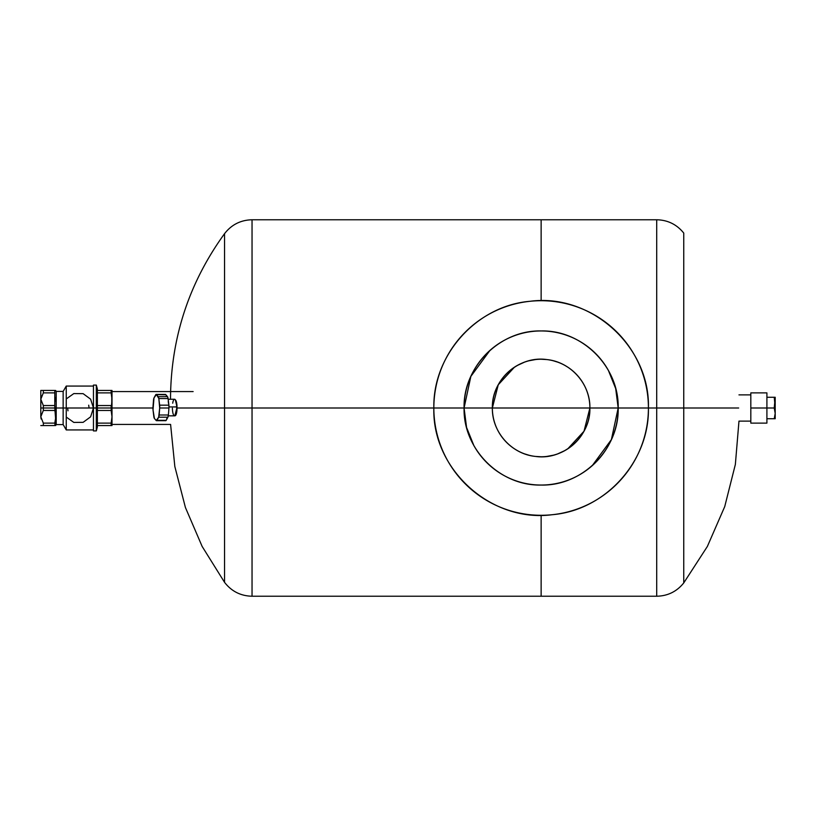 <?xml version="1.0" encoding="UTF-8"?>
<svg xmlns="http://www.w3.org/2000/svg" width="816" height="816" viewBox="0 0 816 816"><rect width="100%" height="100%" fill="white"/><g stroke="black" fill="none" stroke-linecap="round" stroke-linejoin="round"><path stroke-width="1.22" d="M177.031 408L177.021 408A7.803 2.02 -90 0 0 177.021 407.439L174.818 415.772A7.803 2.02 -90 0 0 175.012 415.803A7.803 2.02 -90 0 0 177.031 408L224.543 408L224.543 233.672C231.509 224.675 240.669 220.045 252.042 219.769L252.042 408L252.042 219.769L541.13 219.769L541.13 300.716L541.13 219.769L656.707 219.769L656.707 408L656.707 219.769C667.774 220.014 676.79 224.451 683.747 233.07L683.747 408L618.181 408C619.242 449.228 582.206 486.193 540.988 485.051C499.861 486.03 463.019 449.116 464.08 408L492.364 408L498.25 384.785L514.468 367.169M158.661 417.211A4.111 1.061 -90 0 0 159.151 415.007L168.402 415.007A4.111 1.061 90 0 1 167.912 417.211L158.661 417.211L156.213 420.536L154.397 418.445L153.02 409.928L154 397.892L156.448 394.567L158.834 398.555L159.691 408L158.661 417.211L167.912 417.211L166.199 420.322A4.111 1.061 90 0 1 165.76 420.689L156.509 420.689A4.111 1.061 -90 0 0 156.947 420.322L166.199 420.322L156.947 420.322L158.661 417.211M167.912 417.211L168.402 415.007L159.151 415.007L159.691 408A4.111 1.061 -90 0 0 159.64 405.175L158.834 398.555A4.111 1.061 -90 0 0 158.263 396.658L156.448 394.567A4.111 1.061 -90 0 0 156.152 394.414A4.111 1.061 -90 0 0 155.713 394.781L154 397.892A4.111 1.061 -90 0 0 153.51 400.095L152.969 407.102A4.111 1.061 -90 0 0 153.02 409.928L153.826 416.548A4.111 1.061 -90 0 0 154.397 418.445L156.213 420.536A4.111 1.061 -90 0 0 156.509 420.689M156.152 394.414L165.403 394.414A4.111 1.061 90 0 1 165.699 394.567L156.448 394.567L164.965 394.781M166.821 396.494L166.219 395.791M168.086 398.555L158.834 398.555L168.086 398.555L167.515 396.658A4.111 1.061 90 0 1 168.086 398.555L168.892 405.175A4.111 1.061 90 0 1 168.943 408L168.892 405.175L159.64 405.175L168.892 405.175M168.504 403.441L168.239 401.237M168.402 415.007L168.943 408L168.402 415.007M166.648 418.853L167.219 417.792M165.464 420.536L166.199 420.322M159.691 408L168.943 408L159.691 408M158.263 396.658L167.515 396.658L158.192 396.668M165.699 394.567L167.515 396.658M168.106 399.259L174.532 399.259A8.293 2.142 90 0 1 176.674 406.929L168.983 406.929L176.674 406.929A8.293 2.142 90 0 1 176.358 411.907A8.293 2.142 90 0 1 174.532 415.844L168.29 415.844M175.103 399.565L175.542 400.034A7.803 2.02 90 0 1 177.021 406.97L176.674 406.929A8.293 2.142 -90 0 0 175.103 399.565A8.293 2.142 -90 0 0 172.706 403.196M176.674 406.929L177.021 406.97A7.803 2.02 90 0 1 176.725 411.652A7.803 2.02 90 0 1 175.542 415.069L175.103 415.538A8.293 2.142 -90 0 0 176.358 411.907A8.293 2.142 -90 0 0 176.674 406.929M172.39 408.173A8.293 2.142 -90 0 0 175.103 415.538M175.328 415.252L176.725 411.652L177.021 406.97L175.328 399.85M67.616 408L67.993 410.815M89.077 408L88.699 405.185M54.794 405.552L43.33 405.552L54.794 405.552L55.58 418.373L54.794 425.554L55.58 418.373L54.794 408L93.463 408L66.249 408L66.249 386.06L66.249 408L63.148 408L63.148 391.425L63.148 408L56.202 408L56.202 391.425L56.202 408L54.794 408L54.794 390.446L40.8 390.446L43.33 390.446L43.33 392.884L54.794 392.884L43.33 392.884L43.33 390.446L54.794 390.446L54.794 392.884M55.58 397.616L55.57 401.003M56.202 408L56.202 424.575L56.202 408M40.8 399.065L40.8 416.894M40.8 416.701L40.8 408L43.33 408L43.33 405.552L40.8 399.228L40.8 390.446L43.33 390.446M41.504 395.944L40.8 399.228L43.33 392.884M54.794 408L43.33 408L54.794 408M54.794 410.448L43.33 410.448L43.33 408L43.33 410.448L54.794 410.448L55.498 414.212M43.33 423.116L43.33 425.554L54.794 425.554L43.33 425.554L43.33 423.116L54.794 423.116L43.33 423.116L40.8 416.772L43.33 410.448L40.8 416.772L41.126 419.016M43.33 408L40.8 408L40.8 399.228L43.33 405.552L43.33 408M43.33 425.554L40.8 425.554M54.794 423.116L55.58 418.384M63.148 408L63.148 424.575L63.148 408M66.249 408L66.249 429.94L66.249 408M66.249 398.942L73.828 393.577L83.12 393.659L90.607 399.157L93.463 408L93.463 385.081L96.319 385.081L96.319 408L93.463 408L96.319 408L96.319 430.919L96.319 408L97.369 408L97.369 427.023L96.319 430.919L93.463 430.919L93.463 408L90.607 416.843L83.12 422.341L73.828 422.423L66.249 417.058M97.369 388.977L97.369 408L96.319 408L96.319 385.081L97.369 388.977M97.369 425.554L111.996 425.554L97.369 425.554L97.369 423.116L111.149 423.116L111.149 425.554L111.996 425.554L111.996 416.782L111.149 423.116L97.369 423.116L97.369 410.448L111.149 410.448L111.996 416.782L111.996 399.218L111.149 410.448L97.369 410.448L97.369 408L111.149 408L97.369 408L97.369 405.552L111.149 405.552L97.369 405.552M97.369 392.884L111.149 392.884L111.996 399.218L111.996 390.446L111.149 390.446L111.149 392.884L97.369 392.884L97.369 390.446L111.996 390.446L111.996 408L111.149 408L111.149 405.552M111.149 392.884L111.149 390.446L97.369 390.446M111.782 402.37L111.772 396.025M111.996 408L152.929 408L111.996 408L111.996 425.554L111.149 425.554L111.996 416.782L111.149 408L111.996 408L111.996 416.721M111.149 390.446L111.996 390.446L111.149 390.446M193.127 391.568L111.996 391.568L111.996 390.446M766.907 408L766.907 423.116L750.822 423.116L750.822 408L766.907 408L750.822 408L750.822 392.884L766.907 392.884L766.907 408L774.241 408L775.2 413.365L774.241 418.73L775.2 418.73L766.907 418.73L775.2 418.73L774.241 418.73L775.169 414.355L775.2 402.635L774.241 408L766.907 408M775.2 413.457L774.241 408L775.2 408L775.2 413.273M774.241 397.27L775.2 408L774.241 408L775.2 397.27L766.907 397.27L775.2 397.27L774.241 397.27L775.2 397.27L775.2 402.543M775.2 414.304L775.2 418.73M775.2 401.696L775.2 402.635M775.2 402.757L775.078 404.481M774.843 405.838L774.241 408L774.833 410.111M517.099 365.568L524.484 362.161M528.992 360.774L535.48 359.56M541.13 359.234L546.771 359.56M553.268 360.774L557.777 362.161M565.162 365.568L567.783 367.169M589.897 408L618.181 408L589.897 408C590.407 383.999 570.69 361.845 546.802 359.57C518.925 355.439 491.507 379.838 492.364 408C491.844 432.001 511.561 454.155 535.459 456.43C563.326 460.561 590.743 436.162 589.897 408L492.364 408A48.766 48.766 0 0 1 541.13 359.234A48.766 48.766 0 0 1 589.897 408A48.766 48.766 0 0 1 541.13 456.766A48.766 48.766 0 0 1 492.364 408L589.897 408L584.011 431.215L567.783 448.831M565.162 450.432L557.777 453.839M553.268 455.226L546.771 456.44M541.13 456.766L535.48 456.44M528.992 455.226L524.484 453.839M517.099 450.432L514.468 448.831M492.364 408L464.08 408A77.051 77.051 0 0 0 541.13 485.051A77.051 77.051 0 0 0 618.181 408A77.051 77.051 0 0 0 541.13 330.949A77.051 77.051 0 0 0 464.08 408C463.009 366.772 500.055 329.807 541.273 330.949C582.389 329.97 619.232 366.884 618.181 408L615.692 388.579L608.389 370.413M616.233 425.187A77.051 77.051 0 0 1 610.154 442.231M608.603 445.199A77.051 77.051 0 0 1 473.708 445.291M471.944 441.905A77.051 77.051 0 0 1 466.007 425.116M466.018 390.813A77.051 77.051 0 0 1 472.107 373.769M473.657 370.801A77.051 77.051 0 0 1 608.552 370.709M610.317 374.095A77.051 77.051 0 0 1 616.253 390.884M600.474 358.856L598.21 356.255M490.018 350.339L470.863 376.39L464.08 408L433.847 408C432.674 354.695 476.901 305.643 530.043 301.288C590.957 293.117 650.24 346.555 648.414 408C649.577 461.305 605.35 510.357 552.218 514.712C491.293 522.883 432.011 469.445 433.847 408L464.08 408L466.568 427.421L473.872 445.587M481.787 457.144L484.041 459.745M592.232 465.661L611.388 439.61L618.181 408L648.414 408A107.284 107.284 0 0 0 541.13 300.716A107.284 107.284 0 0 0 433.847 408A107.284 107.284 0 0 0 541.13 515.284A107.284 107.284 0 0 0 648.414 408L656.707 408L656.707 596.231L656.707 408L683.747 408L683.747 582.93L707.37 546.445L724.73 506.593L735.359 464.437L738.97 421.117L750.822 421.117M111.996 420.046L111.996 417.557M433.847 408L224.543 408L224.543 233.672L224.543 582.328L224.543 408L252.042 408L252.042 596.231L252.042 408L433.847 408M111.996 424.432L170.595 424.432L174.838 466.548L185.426 507.532L202.133 546.424L224.543 582.328L224.543 408M541.13 515.284L541.13 596.231L541.13 515.284M683.747 408L683.747 582.93L683.747 408L738.664 408L683.747 408L683.747 233.07L683.747 408M93.463 386.06L66.249 386.06L63.148 391.425L56.202 391.425L55.631 390.436M55.631 425.564L56.202 424.575L63.148 424.575L66.249 429.94L93.463 429.94M750.822 394.883L738.97 394.883M224.543 233.672C189.006 282.775 170.993 337.63 170.513 398.249M224.543 582.328C231.509 591.325 240.669 595.955 252.042 596.231L656.707 596.231C667.774 595.986 676.79 591.549 683.747 582.93"/></g></svg>

